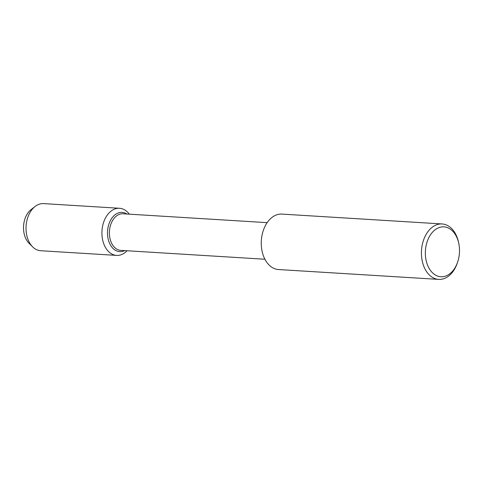 <?xml version="1.0" encoding="UTF-8"?>
<svg xmlns="http://www.w3.org/2000/svg" width="483" height="483" viewBox="0 0 483 483"><rect width="100%" height="100%" fill="white"/><g stroke="black" fill="none" stroke-linecap="round" stroke-linejoin="round"><path stroke-width="0.72" d="M30.821 244.736A19.664 13.409 -86.5 0 1 25.17 237.111A19.664 13.409 -86.5 0 1 33.061 208.342M264.907 259.238L120.78 250.369A18.33 12.504 -86.5 0 1 110.921 241.645A18.33 12.504 -86.5 0 1 111.422 222.796A18.33 12.504 -86.5 0 1 123.032 213.782L267.159 222.651M457.413 262.764A27.773 18.94 -86.5 0 1 438.691 279.391L278.534 269.538A27.773 18.94 -86.5 0 1 263.597 256.316A27.773 18.94 -86.5 0 1 264.358 227.753A27.773 18.94 -86.5 0 1 281.945 214.096L442.102 223.955A27.773 18.94 -86.5 0 1 458.645 242.768M427.449 264.847A24.995 17.05 -86.5 0 1 435.926 229.19A24.995 17.05 -86.5 0 1 458.85 243.782A24.995 17.05 -86.5 0 1 457.739 261.78A24.995 17.05 -86.5 0 1 442.784 276.711A24.995 17.05 -86.5 0 1 427.449 264.847M438.691 279.391A27.773 18.94 -86.5 0 1 423.754 266.169A27.773 18.94 -86.5 0 1 424.515 237.612A27.773 18.94 -86.5 0 1 442.108 223.955M109.146 242.279A19.664 13.409 -86.5 0 1 109.683 222.059A19.664 13.409 -86.5 0 1 122.139 212.387A19.664 13.409 -86.5 0 1 126.902 214.017A19.664 13.409 -86.5 0 0 122.139 212.387L122.139 212.387A19.664 13.409 -86.5 0 0 109.683 222.059A19.664 13.409 -86.5 0 0 109.146 242.279A19.664 13.409 -86.5 0 0 119.718 251.643A19.664 13.409 -86.5 0 1 109.146 242.279M124.65 250.611A19.664 13.409 -86.5 0 1 119.718 251.643L119.718 251.643A19.664 13.409 -86.5 0 0 124.65 250.611M127.053 250.755A23.607 16.102 -86.5 0 1 116.602 255.398L40.699 250.731A23.607 16.102 -86.5 0 1 32.602 246.825A23.607 16.102 -86.5 0 1 28.002 239.49A23.607 16.102 -86.5 0 1 35.09 206.483A23.607 16.102 -86.5 0 1 43.597 203.609L119.5 208.276A23.607 16.102 -86.5 0 1 129.305 214.168M32.602 246.825L29.004 243.227A19.664 13.409 -86.5 0 1 25.17 237.111A19.664 13.409 -86.5 0 1 31.075 209.616L35.084 206.489M116.602 255.398A23.607 16.102 -86.5 0 1 103.905 244.163A23.607 16.102 -86.5 0 1 104.551 219.886A23.607 16.102 -86.5 0 1 119.5 208.276M458.844 243.764L458.645 242.75M457.739 261.786L457.413 262.77"/></g></svg>
